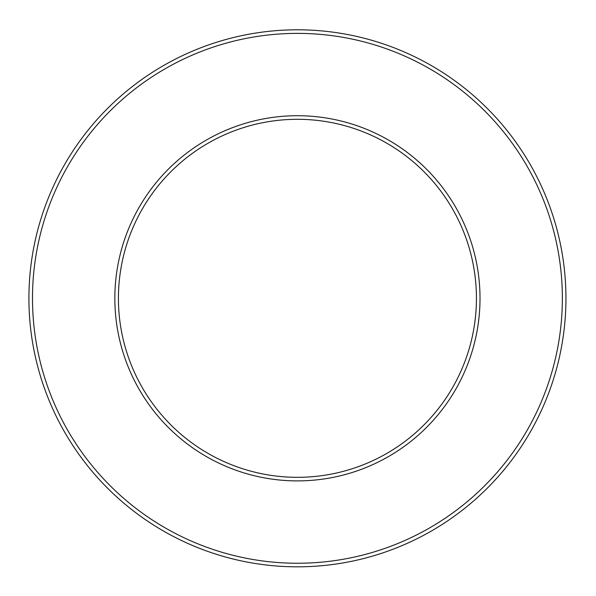 <?xml version="1.0" encoding="UTF-8"?>
<svg xmlns="http://www.w3.org/2000/svg" width="596" height="596" viewBox="0 0 596 596"><rect width="100%" height="100%" fill="white"/><g stroke="black" fill="none" stroke-linecap="round" stroke-linejoin="round"><path stroke-width="0.89" d="M297.426 119.304A179.009 179.009 0 0 1 452.453 387.817A179.009 179.009 0 0 1 142.399 387.817A179.009 179.009 0 0 1 297.426 119.304A179.009 179.009 0 0 1 452.453 387.817A179.009 179.009 0 0 1 142.399 387.817A179.009 179.009 0 0 1 297.426 119.304A179.009 179.009 0 0 1 452.453 387.817A179.009 179.009 0 0 1 142.399 387.817A179.009 179.009 0 0 1 297.426 119.304M297.426 29.8A268.513 268.513 0 0 1 565.939 298.313A268.513 268.513 0 0 1 297.426 566.826A268.513 268.513 0 0 1 28.913 298.313A268.513 268.513 0 0 1 297.426 29.8M297.426 33.383A264.929 264.929 0 0 1 526.864 430.781A264.929 264.929 0 0 1 67.989 430.781A264.929 264.929 0 0 1 297.426 33.383M297.426 115.721A182.592 182.592 0 0 1 455.553 389.605A182.592 182.592 0 0 1 139.3 389.605A182.592 182.592 0 0 1 297.426 115.721"/></g></svg>
